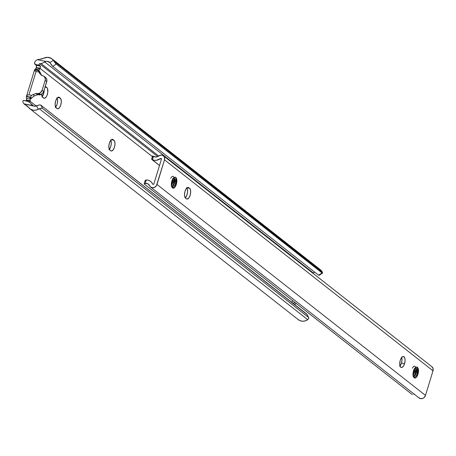 <?xml version="1.0" encoding="UTF-8"?>
<svg xmlns="http://www.w3.org/2000/svg" width="456" height="456" viewBox="0 0 456 456"><rect width="100%" height="100%" fill="white"/><g stroke="black" fill="none" stroke-linecap="round" stroke-linejoin="round"><path stroke-width="0.68" d="M109.907 150.132A5.614 2.497 -78.7 0 1 109.366 143.178L108.836 146.387L109.206 149.083L110.711 150.765L111.657 151.01L113.213 149.825L114.467 147.185L115.003 143.976L114.633 141.28L113.128 139.599L112.182 139.354L110.626 140.534L109.366 143.178A5.614 2.497 -78.7 0 1 112.615 139.354A5.614 2.497 -78.7 0 1 113.128 139.599L112.051 139.382L113.932 140.231A5.614 2.497 -78.7 0 1 114.633 146.593A5.614 2.497 -78.7 0 1 111.224 151.004A5.614 2.497 -78.7 0 1 110.711 150.765L109.907 150.132M56.208 107.941A5.614 2.497 -78.7 0 1 55.666 100.987L55.136 104.196L55.507 106.892L57.011 108.574L57.958 108.819L59.514 107.639L60.768 104.994L61.303 101.785L60.933 99.089L59.428 97.407L58.482 97.162L56.926 98.348L55.666 100.987A5.614 2.497 -78.7 0 1 58.915 97.168A5.614 2.497 -78.7 0 1 59.428 97.407L58.351 97.191L60.232 98.04A5.614 2.497 -78.7 0 1 60.933 104.401A5.614 2.497 -78.7 0 1 57.524 108.819A5.614 2.497 -78.7 0 1 57.011 108.574L56.208 107.941M41.707 93.651L42.083 96.347L42.778 97.396A5.614 2.497 -78.7 0 1 41.707 94.204M26.357 96.661L26.499 98.314L26.357 96.661L30.159 97.419L30.421 97.111L26.476 96.324L27.48 95.059L28.927 94.819L31.703 95.372L30.301 97.293L31.361 98.125L34.565 95.817L32.957 94.552L31.703 95.372L28.927 94.819L36.064 71.472L38.84 72.025L41.53 75.28L43.958 76.232L45.229 78.307L45.121 80.381L42.077 90.334L40.139 92.91L38.236 93.657L35.961 93.497L32.957 94.552L31.703 95.372L30.421 97.111L26.476 96.324L26.357 96.661L30.159 97.419L29.857 97.721L31.202 98.775L31.418 98.063L31.202 98.775L31.361 98.125L30.301 97.293L29.857 97.721L30.204 99.055L29.857 97.721L31.202 98.775L31.857 97.647L34.565 95.817L37.99 94.671L40.27 94.837L42.59 93.474L43.691 91.599L46.917 80.598L46.501 78.637L45.247 77.263M39.604 63.8L40.994 63.526L158.682 155.992L40.994 63.526L41.935 63.298L39.604 63.8L157.708 156.585L39.604 63.8L39.091 64.057L39.604 63.8M297.973 319.382L300.19 320.745L302.818 321.235L305.566 320.796L307.726 319.667L39.353 108.813L41.302 108.237L42.653 108.494L40.892 105.182L39.541 104.92L34.491 106.248L23.929 103.808A7.022 6.133 -51.8 0 0 25.279 104.829L27.383 106.168L30.518 109.212L32.969 110.152L35.693 110.175L38.395 109.286L36.611 105.929A4.879 4.264 128.2 0 1 32.587 105.535L31.806 104.766M26.499 98.314L26.402 100.006A1.756 0.781 101.3 0 0 26.499 98.314L30.204 99.055L26.499 98.314M322.5 273.098A3.511 0.616 -123.2 0 1 322.05 272.922L318.579 275.196A3.511 0.616 56.8 0 0 319.029 275.367L322.5 273.098A3.511 0.616 -123.2 0 0 322.301 271.993L321.873 271.246L322.301 271.993L53.928 61.138L53.375 60.295L53.928 61.138A3.511 0.616 -123.2 0 0 56.236 64.079L53.928 61.138L322.301 271.993L322.557 273.013L56.236 64.079L52.765 66.354L56.236 64.079L322.05 272.922L318.579 275.196L52.765 66.354A3.511 0.616 56.8 0 1 50.456 63.412L49.858 62.597L53.375 60.295L51.499 58.488L47.732 57.325L43.645 58.225A9.091 7.946 128.2 0 1 51.99 58.841A9.091 7.946 128.2 0 1 53.375 60.295L49.858 62.597L47.139 61.343L46.073 61.429L42.864 62.951L44.728 61.959L313.169 272.865L314.925 272.323A4.879 4.264 -51.8 0 0 314.572 272.38L312.702 273.07L313.169 272.865L44.728 61.959L46.073 61.429L37.415 59.702L35.825 60.619L34.781 61.999L34.553 63.418L36.554 65.738L36.326 67.545L40.025 68.286L36.326 67.545A7.022 6.133 128.2 0 0 36.309 67.602A7.022 6.133 128.2 0 1 36.326 67.545L36.366 65.413L40.441 66.228L40.025 68.286A2.81 2.457 -51.8 0 0 40.008 68.343L39.883 68.742A1.756 0.781 -78.7 0 1 39.113 69.905L38.247 70.287L39.552 71.461L38.247 70.287L39.33 69.757L39.883 68.742L36.184 68.007L36.309 67.602L35.414 69.169A1.756 0.781 101.3 0 0 36.184 68.007L39.883 68.742L40.008 68.343L152.401 156.647L40.008 68.343A2.81 2.457 128.2 0 1 40.025 68.286L40.567 66.542L38.868 64.866L39.091 64.057L38.868 64.866L40.441 66.228L36.366 65.413L34.713 63.977L34.781 61.999L35.825 60.619L37.415 59.702A7.022 6.133 128.2 0 1 39.199 59.308A7.022 6.133 -51.8 0 0 37.415 59.702L46.073 61.429A4.879 4.264 128.2 0 1 49.39 62.158A4.879 4.264 128.2 0 1 49.858 62.597L52.765 66.354L318.579 275.196L318.921 275.384L319.057 274.9M110.62 139.924L111.275 142.226L111.042 145.39L110.415 147.442L109.001 149.676M56.92 97.732L57.576 100.041L57.342 103.198L56.715 105.25L55.301 107.485M44.152 89.49L43.645 93.708L41.878 96.94M26.26 100.462A7.022 6.133 128.2 0 1 26.277 100.405A7.022 6.133 128.2 0 0 26.26 100.462L29.959 101.203A2.81 2.457 128.2 0 1 29.976 101.146L36.235 106.06L29.976 101.146L30.204 99.055A1.756 0.781 -78.7 0 1 30.102 100.742L26.402 100.006L30.102 100.742L29.976 101.146A2.81 2.457 -51.8 0 0 29.959 101.203L29.8 101.819L29.959 101.203L26.26 100.462L26.049 101.061L26.26 100.462M306.979 314.446L40.892 105.182L306.706 314.024L308.467 317.336L42.653 108.494L308.467 317.336L308.746 317.758L308.353 318.983L307.726 319.667L39.353 108.813L38.395 109.286A9.091 7.946 128.2 0 1 29.868 108.762A9.091 7.946 128.2 0 1 28.597 107.462A10.534 9.205 128.2 0 0 27.121 105.952A10.534 9.205 128.2 0 0 25.929 105.176L28.551 107.399L25.279 104.829A7.022 6.133 128.2 0 1 24.482 104.31A7.022 6.133 128.2 0 1 23.929 103.808L23.028 102.486L22.8 101.186L23.581 100.388M29.868 108.762L298.366 319.713A9.091 7.946 -51.8 0 0 306.894 320.237L307.726 319.667A3.511 1.59 -28 0 0 308.678 317.581L306.916 314.264A3.511 1.59 152 0 0 306.706 314.024L308.467 317.336A3.511 1.59 -28 0 1 308.678 317.581M31.692 104.595L33.51 106.026L30.546 103.204L32.587 105.535L23.929 103.808L23.028 102.486L22.8 101.186L23.227 100.44L23.951 100.571L23.227 100.44M29.891 102.68L30.546 103.204M29.691 102.269L29.8 101.819L29.691 102.269M28.027 101.38L29.087 102.212L28.027 101.38L23.951 100.571M292.524 300.515L291.943 302.425L292.524 300.515M45.218 86.6A5.614 2.497 -78.7 0 1 45.486 86.617A5.614 2.497 -78.7 0 1 45.999 86.862L46.808 87.495L45.053 87.142L46.808 87.495A5.614 2.497 -78.7 0 1 47.509 93.856A5.614 2.497 -78.7 0 1 44.095 98.268A5.614 2.497 -78.7 0 1 43.588 98.029L42.778 97.396L44.528 98.274L46.084 97.088L46.991 95.441L47.794 92.306L47.504 88.538L46.808 87.495L45.058 86.617M42.864 62.951L41.935 63.298L42.864 62.951M320.471 269.781L321.873 271.246A9.091 7.946 -51.8 0 0 320.488 269.798L51.99 58.841M43.645 58.225A10.534 9.205 128.2 0 1 39.968 59.246L43.645 58.225M307.002 314.577A3.511 1.59 152 0 0 306.916 314.264M38.395 109.286L39.353 108.813A3.511 1.59 -28 0 1 42.653 108.494L40.892 105.182A3.511 1.59 152 0 0 37.586 105.501L36.611 105.929L38.395 109.286M39.113 69.905L35.414 69.169L39.113 69.905M43.839 76.124A1.756 1.533 128.2 0 1 43.958 76.232L45.572 77.503A1.756 1.533 -51.8 0 0 45.446 77.389L43.839 76.124A1.756 1.533 128.2 0 0 43.257 75.861L42.231 75.656A1.756 1.533 128.2 0 1 41.53 75.28L39.478 73.222L42.26 75.662L41.086 74.488L39.592 71.341L38.247 70.287L34.599 69.717L35.123 69.295L34.553 69.905L38.498 70.691L39.478 73.222L41.086 74.488L39.535 71.398L38.395 70.475L34.599 69.717L38.498 70.691L38.84 72.025L36.064 71.472L34.867 70.897L34.599 69.717M35.021 64.359L39.096 65.174L35.021 64.359M294.947 302.419L294.28 302.852L294.519 302.083L294.28 302.852L292.855 303.571L294.947 302.419M294.325 304.294L296.503 303.645L294.325 304.294M43.958 76.232L45.925 77.856L43.958 76.232M45.925 77.856L44.317 76.591A4.212 3.682 128.2 0 1 45.121 80.381L46.729 81.647A4.212 3.682 -51.8 0 0 45.925 77.856M45.121 80.381L42.077 90.334L43.691 91.599L46.729 81.647L45.121 80.381M43.691 91.599L42.077 90.334A4.212 3.682 128.2 0 1 39.182 93.383L40.795 94.654A4.212 3.682 -51.8 0 0 43.691 91.599M39.182 93.383L38.663 93.571L40.27 94.837L40.795 94.654L39.182 93.383M40.27 94.837L38.663 93.571A1.756 1.533 128.2 0 1 37.819 93.634L39.433 94.899A1.756 1.533 -51.8 0 0 40.27 94.837M37.819 93.634L36.799 93.429L38.407 94.694L39.433 94.899L37.819 93.634M35.961 93.497A1.756 1.533 128.2 0 1 36.799 93.429L38.407 94.694A1.756 1.533 -51.8 0 0 37.569 94.762L35.961 93.497L32.957 94.552L34.565 95.817L37.569 94.762L35.961 93.497M26.476 96.324L27.48 95.059L28.927 94.819L36.064 71.472L34.867 70.897L34.553 69.905M31.093 98.485L31.361 98.125M42.191 96.604A5.614 2.497 101.3 0 0 44.175 90.003M45.999 86.862L45.19 86.697L45.999 86.862M55.615 107.149A5.614 2.497 101.3 0 0 57.12 98.091M57.695 97.533L60.232 98.04L57.695 97.533M109.315 149.34A5.614 2.497 101.3 0 0 110.819 140.283M111.395 139.724L113.932 140.231L111.395 139.724M185.586 198.2A5.614 2.497 -78.7 0 1 185.045 191.246L184.515 194.455L184.885 197.152L186.39 198.833L187.336 199.078L188.892 197.898L190.146 195.254L190.682 192.044L190.312 189.348L188.807 187.667L187.861 187.422L186.304 188.602L185.045 191.246A5.614 2.497 -78.7 0 1 188.294 187.427A5.614 2.497 -78.7 0 1 188.807 187.667L187.73 187.45L189.61 188.299A5.614 2.497 -78.7 0 1 190.312 194.661A5.614 2.497 -78.7 0 1 186.903 199.072A5.614 2.497 -78.7 0 1 186.39 198.833L185.586 198.2M401.622 357.179L401.992 359.875L401.462 363.084L404.546 363.7A5.614 2.497 -78.7 0 1 401.297 367.519A5.614 2.497 -78.7 0 1 400.248 360.325L399.718 363.535L399.866 365.455L400.784 367.279L401.73 367.525L403.286 366.339L404.546 363.7L405.076 360.491L404.928 358.57L404.005 356.746L402.54 356.695L401.502 357.681L400.248 360.325A5.614 2.497 -78.7 0 1 403.497 356.501A5.614 2.497 -78.7 0 1 404.546 363.7L401.462 363.084A5.614 2.497 101.3 0 0 401.707 357.424M414.031 377.158A0.701 0.616 128.2 0 1 414.139 377.266L414.561 377.688L414.236 377.722A0.701 0.616 128.2 0 1 414.213 377.825A5.614 2.497 101.3 0 0 417.97 374.245A5.614 2.497 101.3 0 0 417.434 367.291A0.701 0.616 128.2 0 1 417.291 367.553A0.701 0.616 -51.8 0 0 417.434 367.291A5.614 2.497 101.3 0 0 415.684 367.433L416.339 367.194L414.669 368.385L413.769 369.97L415.547 367.519M414.156 377.237L414.242 377.255A4.913 2.183 -78.7 0 0 414.926 377.163L414.213 377.249L414.926 377.163L416.63 375.55L417.793 372.603L418.027 369.542L417.291 367.553L418.021 369.491L417.747 372.791L416.459 375.812L414.926 377.163A4.913 2.183 -78.7 0 1 414.299 377.266A4.913 2.183 -78.7 0 1 414.099 377.215L413.432 376.838M413.603 376.622L414.139 377.266L412.925 374.422L414.139 377.266A0.701 0.616 -51.8 0 0 413.985 377.123M414.641 368.243L414.664 371.486L414.156 373.327L413.689 373.236L414.316 368.796M415.536 367.61L416.208 369.554L415.541 373.606L416.22 369.941L415.536 367.61M415.279 367.513L415.997 367.707L416.493 368.608L416.51 371.857L416.003 373.698L415.541 373.606L416.003 373.698L415.216 375.317L413.7 376.816M412.902 374.855L413.689 373.236L414.156 373.327L413.09 375.345L414.156 373.327L414.681 368.374M413.239 376.724L414.755 375.225L415.541 373.606L413.552 376.542M172.385 187.296A0.701 0.616 128.2 0 1 172.488 187.41L172.91 187.832L172.585 187.866A0.701 0.616 128.2 0 1 172.562 187.969A5.614 2.497 101.3 0 0 176.318 184.389A5.614 2.497 101.3 0 0 175.782 177.435A0.701 0.616 128.2 0 1 175.645 177.697A0.701 0.616 -51.8 0 0 175.782 177.435A5.614 2.497 101.3 0 0 174.032 177.578L174.694 177.333L173.018 178.53L172.117 180.114L173.896 177.663M172.505 187.382L172.596 187.399A4.913 2.183 -78.7 0 0 173.274 187.308L172.562 187.393L173.274 187.308L174.984 185.695L176.141 182.748L176.375 179.681L175.645 177.697L176.369 179.635L176.096 182.936L174.808 185.957L173.274 187.308A4.913 2.183 -78.7 0 1 172.653 187.41A4.913 2.183 -78.7 0 1 172.448 187.359L171.787 186.983M171.952 186.766L172.488 187.41L171.279 184.566L172.488 187.41A0.701 0.616 -51.8 0 0 172.339 187.262M172.995 178.381L173.012 181.63L172.505 183.472L172.043 183.38L172.67 178.94M173.633 177.658L174.346 177.846L175.036 180.177L174.357 183.842L173.896 183.751L174.574 180.086L173.884 177.755M171.251 184.999L172.043 183.38L172.505 183.472L171.439 185.489L172.505 183.472L173.029 178.513M171.587 186.869L173.103 185.364L173.896 183.751L174.357 183.842L173.565 185.461L172.054 186.96M150.628 187.051L419.127 398.002A4.247 3.711 -51.8 0 0 425.488 395.409L156.989 184.458L164.508 159.856L433.006 370.808L425.488 395.409L156.989 184.458A4.247 3.711 128.2 0 1 150.628 187.051A4.247 3.711 128.2 0 1 149.614 185.706L150.224 186.675L152.201 187.724L154.561 187.325L156.448 185.62L164.508 159.856L433.006 370.808A4.247 3.711 -51.8 0 0 431.9 366.721L163.402 155.77A4.247 3.711 128.2 0 1 164.508 159.856L164.53 157.434L163.197 155.621L160.991 155.069L158.705 155.98A4.247 3.711 128.2 0 1 163.402 155.77M413.033 375.493L413.233 376.331L412.982 373.401L413.598 370.449L412.931 374.627M414.139 377.266L414.561 377.688L413.9 377.5A5.614 2.497 101.3 0 0 414.213 377.825A0.701 0.616 -51.8 0 0 414.236 377.722L413.233 376.331L413.9 377.5A5.614 2.497 101.3 0 0 414.213 377.825L415.678 377.876L416.71 376.89L417.616 375.242L418.42 372.102L418.477 370.027L417.821 367.724L417.035 367.08L415.684 367.433M171.382 185.638L171.581 186.475L171.331 183.54L171.952 180.587L171.285 184.771M172.488 187.41L172.91 187.832L172.248 187.644A5.614 2.497 101.3 0 0 172.562 187.969A0.701 0.616 -51.8 0 0 172.585 187.866L171.581 186.475L172.248 187.644A5.614 2.497 101.3 0 0 172.562 187.969L173.508 188.214L175.064 187.034L175.965 185.387L176.774 182.246L176.706 179.259L176.17 177.868L175.389 177.224L174.032 177.578M161.424 159.241L153.9 183.842A0.735 0.644 128.2 0 1 152.623 184.059L153.279 184.406L153.9 183.842L161.424 159.241A0.735 0.644 128.2 0 0 160.415 158.568A8.39 7.33 128.2 0 1 152.418 159.76L159.503 165.522L151.683 159.378L154.356 160.318L156.431 160.295L160.814 158.409L161.424 159.241M186.527 187.684L187.45 189.508L187.519 192.495L186.709 195.635L185.278 197.887A5.614 2.497 101.3 0 0 187.456 192.934A5.614 2.497 101.3 0 0 186.829 187.997M400.003 365.986A5.614 2.497 101.3 0 0 401.462 363.084L399.69 366.316M153.495 156.357L152.418 159.76L153.495 156.357L156.049 157.024L158.705 155.98A4.879 4.264 128.2 0 1 153.495 156.357L153.068 156.003M152.737 156.226L151.683 159.378M161.395 159.338L160.415 158.568L161.395 159.338M146.233 179.995A8.39 7.33 128.2 0 1 150.617 181.397A8.39 7.33 128.2 0 1 152.623 184.059L151.586 182.337L150.098 181.026L148.268 180.228L146.233 179.995L145.225 183.415A4.879 4.264 128.2 0 1 148.451 184.156A4.879 4.264 128.2 0 1 149.614 185.706L147.869 183.785L145.225 183.415L146.233 179.995L145.703 180.063L146.233 179.995M144.25 183.985L144.951 180.929L145.703 180.063L145.071 180.633L145.008 181.402M144.09 183.871L412.309 394.628L144.17 183.956L145.225 183.415L144.221 183.905M413.723 394.366L414.407 394.292M418.722 397.626L420.7 398.675L423.06 398.276L424.114 397.558L425.488 395.409L433.006 370.808L433.029 368.391L431.695 366.573M187.074 187.792L189.61 188.299L187.074 187.792M417.553 367.901L417.018 374.154L415.747 376.639L417.018 374.154L417.553 367.901M414.567 366.134L415.393 366.801M415.815 367.975L415.171 373.789L413.9 376.263L415.171 373.789L415.815 367.975M414.099 369.28L412.931 374.376M413.17 374.393L414.333 368.91L413.17 374.399M415.017 374.769L416.18 369.28L415.017 374.769M416.869 375.14L418.032 369.577L416.869 375.14M412.971 374.746L413.689 373.236L414.327 368.887M414.681 366.162L413.814 366.265L412.252 368.14M415.576 367.502L416.596 369.029L416.003 373.698L413.723 376.804M175.902 178.045L175.372 184.298L174.095 186.783L175.372 184.298L175.902 178.045M172.921 176.278L173.742 176.945M174.163 178.119L173.519 183.928L172.248 186.407L173.519 183.928L174.049 177.669M172.453 179.425L171.279 184.52M171.524 184.537L172.681 179.054L171.519 184.543M171.901 186.686L173.896 183.751L174.517 179.094L173.371 184.914L174.534 179.419M175.218 185.284L176.381 179.715L175.218 185.284M171.319 184.885L172.043 183.38L172.681 179.031M174.557 179.698L173.827 177.709M173.035 176.307L172.168 176.409L170.607 178.285M173.924 177.64L174.944 179.174L174.357 183.842L171.958 187.006M23.592 100.394L27.725 101.215M26.38 96.598L34.588 69.751M414.242 377.255L413.905 377.038M172.596 187.399L172.26 187.177M151.7 158.859L152.629 155.929M416.168 368.95L416.208 369.554M414.886 375.049L415.148 374.518M414.316 368.579L414.356 369.183M413.039 374.678L413.301 374.148M173.24 185.187L173.502 184.657M172.664 178.724L172.71 179.328M171.388 184.822L171.65 184.292"/></g></svg>
